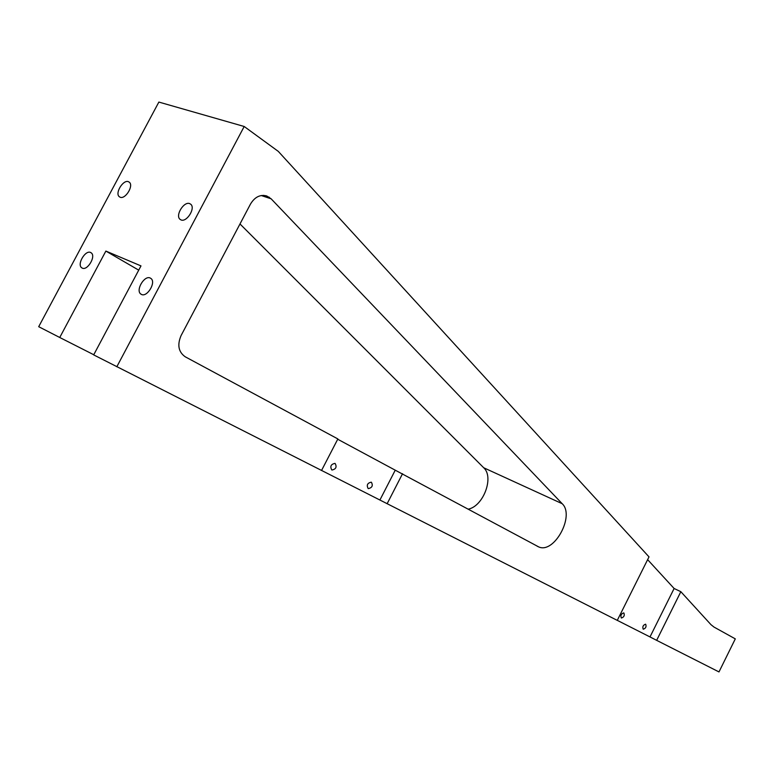 <?xml version="1.0" encoding="UTF-8"?>
<svg xmlns="http://www.w3.org/2000/svg" width="774" height="774" viewBox="0 0 774 774"><rect width="100%" height="100%" fill="white"/><g stroke="black" fill="none" stroke-linecap="round" stroke-linejoin="round"><path stroke-width="1.16" d="M680.839 591.694L710.987 624.676L713.996 627.066L735.3 638.869L718.988 671.929L656.652 640.34L680.839 591.694L674.115 588.492L647.625 559.65M656.652 640.34L649.996 636.934L674.115 588.492M649.996 636.934L617.294 620.361M244.197 126.491L278.292 151.385L649.009 556.883L617.275 620.38L93.683 354.898L140.984 265.898L105.864 251.076L59.743 337.493L38.7 326.696L158.863 102.071L244.197 126.491L116.816 366.77M93.76 354.744L59.743 337.493M90.616 252.479L91.332 252.934C96.102 256.426 87.423 270.919 82.257 268.114L81.589 267.698C76.8 264.244 85.392 249.77 90.616 252.479M120.144 197.225L119.215 196.654C114.765 193.113 123.23 179.375 128.436 181.687L129.422 182.296C133.854 185.857 125.291 199.624 120.144 197.225M141.478 294.449L140.675 293.946C135.489 290.076 144.477 275.06 150.204 278.011L151.075 278.563C156.232 282.462 147.137 297.497 141.478 294.449M181.029 219.932L179.926 219.236C175.137 215.288 184.009 201.095 189.698 203.61L190.868 204.346C195.629 208.332 186.66 222.535 181.029 219.932L179.926 219.236M138.73 270.145L105.864 251.076M379.899 500.052L395.243 470.186L337.716 439.235M331.785 469.944C329.869 466.422 330.924 464.236 334.949 463.384L335.132 463.471C337.038 466.993 335.984 469.179 331.959 470.021L331.785 469.944M368.163 488.539C366.383 485.153 367.398 483.034 371.23 482.173L371.404 482.25C373.174 485.637 372.149 487.755 368.318 488.617L368.163 488.539M468.328 509.137C483.45 506.177 494.267 477.123 483.711 467.757L239.988 223.957M321.529 470.505L337.87 438.935L185.247 356.804C178.484 352.025 177.091 344.962 181.068 335.597L250.466 204.104C254.772 196.983 260.199 194.274 266.73 195.957L271.132 198.812L562.185 503.7C575.13 515.571 554.165 554.174 538.685 546.899L395.243 470.186M643.213 629.175C642.294 626.746 643.088 625.092 645.593 624.202L645.671 624.241C646.59 626.669 645.797 628.324 643.291 629.204L643.291 629.204M621.319 617.981C620.342 615.475 621.154 613.782 623.757 612.902L623.844 612.94C624.821 615.436 624.008 617.13 621.396 618.01L621.396 618.01M402.538 473.727L387.116 503.748M263.615 195.367L269.323 197.273M261.264 195.532L271.132 198.812M483.711 467.757L562.185 503.7M82.479 268.201L81.599 267.707M120.115 197.215L119.215 196.654M141.748 294.555L140.684 293.946M536.982 546.076L538.481 546.821"/></g></svg>

